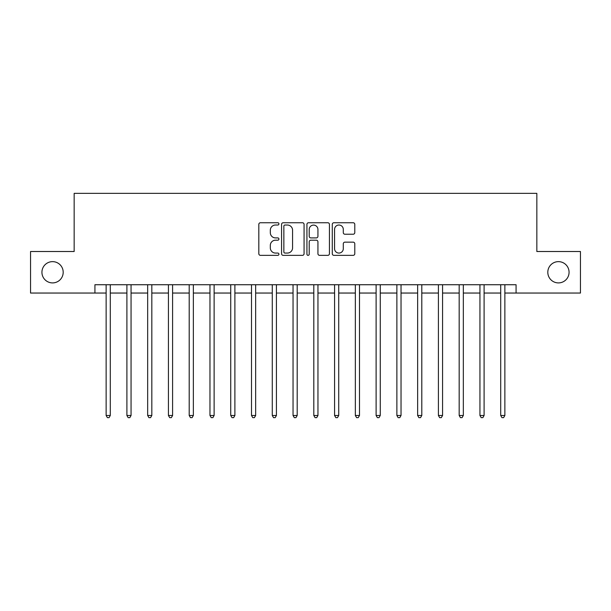 <?xml version="1.0" encoding="UTF-8"?>
<svg xmlns="http://www.w3.org/2000/svg" width="611" height="611" viewBox="0 0 611 611"><rect width="100%" height="100%" fill="white"/><g stroke="black" fill="none" stroke-linecap="round" stroke-linejoin="round"><path stroke-width="0.92" d="M278.921 223.878A1.138 1.138 0 0 0 277.776 222.74L260.454 222.74A1.634 1.634 0 0 0 258.82 224.367L258.82 253.725A1.634 1.634 0 0 0 260.454 255.352L277.776 255.352A1.138 1.138 0 0 0 278.921 254.214A1.138 1.138 0 0 0 277.776 253.069L275.538 253.069A5.216 5.216 0 0 1 270.314 247.852L270.314 245.408A5.216 5.216 0 0 1 275.538 240.192L277.776 240.192A1.138 1.138 0 0 0 278.921 239.046A1.138 1.138 0 0 0 277.776 237.908L275.538 237.908A5.216 5.216 0 0 1 270.314 232.684L270.314 230.24A5.216 5.216 0 0 1 275.538 225.024L277.776 225.024A1.138 1.138 0 0 0 278.921 223.878M547.807 272.277A10.631 10.631 0 0 0 558.439 282.908A10.631 10.631 0 0 0 569.07 272.277A10.631 10.631 0 0 0 558.439 261.638A10.631 10.631 0 0 0 547.807 272.277M41.93 272.277A10.631 10.631 0 0 0 52.561 282.908A10.631 10.631 0 0 0 63.193 272.277A10.631 10.631 0 0 0 52.561 261.638A10.631 10.631 0 0 0 41.93 272.277M353.158 234.234A1.634 1.634 0 0 0 354.785 232.608L354.785 224.367A1.634 1.634 0 0 0 353.158 222.74L333.911 222.74A1.634 1.634 0 0 0 332.285 224.367L332.285 253.725A1.634 1.634 0 0 0 333.911 255.352L353.158 255.352A1.634 1.634 0 0 0 354.785 253.725L354.785 243.774A1.634 1.634 0 0 0 353.158 242.147L344.925 242.147A1.634 1.634 0 0 0 343.29 243.774L343.29 248.708A4.361 4.361 0 0 1 338.929 253.069A4.361 4.361 0 0 1 334.568 248.708L334.568 229.385A4.361 4.361 0 0 1 338.929 225.024A4.361 4.361 0 0 1 343.29 229.385L343.29 232.608A1.634 1.634 0 0 0 344.925 234.234L353.158 234.234M94.926 293.043L30.55 293.043L30.55 251.511L74.16 251.511L74.16 193.359L536.84 193.359L536.84 251.511L580.45 251.511L580.45 293.043L516.074 293.043L516.074 284.734L94.926 284.734L94.926 293.043L106.138 293.043M304.072 224.367A1.634 1.634 0 0 0 302.445 222.74L283.199 222.74A1.634 1.634 0 0 0 281.572 224.367L281.572 253.725A1.634 1.634 0 0 0 283.199 255.352L302.445 255.352A1.634 1.634 0 0 0 304.072 253.725L304.072 224.367M308.555 222.74L327.802 222.74A1.634 1.634 0 0 1 329.428 224.367L329.428 253.725A1.634 1.634 0 0 1 327.802 255.352L319.568 255.352A1.634 1.634 0 0 1 317.934 253.725L317.934 241.819A1.634 1.634 0 0 0 316.307 240.192L310.839 240.192A1.634 1.634 0 0 0 309.212 241.819L309.212 254.214A1.138 1.138 0 0 1 308.066 255.352A1.138 1.138 0 0 1 306.928 254.214L306.928 224.367A1.634 1.634 0 0 1 308.555 222.74M110.293 293.043L126.905 293.043M131.06 293.043L147.671 293.043M151.826 293.043L168.437 293.043M172.592 293.043L189.204 293.043M193.359 293.043L209.97 293.043M214.125 293.043L230.737 293.043M234.891 293.043L251.511 293.043M255.658 293.043L272.277 293.043M276.424 293.043L293.043 293.043M297.19 293.043L313.81 293.043M317.957 293.043L334.576 293.043M338.723 293.043L355.342 293.043M359.489 293.043L376.109 293.043M380.263 293.043L396.875 293.043M401.03 293.043L417.641 293.043M421.796 293.043L438.408 293.043M442.563 293.043L459.174 293.043M463.329 293.043L479.94 293.043M484.095 293.043L500.707 293.043M504.862 293.043L516.074 293.043M284.993 225.024A1.138 1.138 0 0 0 283.855 226.162L283.855 251.931A1.138 1.138 0 0 0 284.993 253.069L287.361 253.069A5.216 5.216 0 0 0 292.577 247.852L292.577 230.24A5.216 5.216 0 0 0 287.361 225.024L284.993 225.024M317.934 229.469A4.361 4.361 0 0 0 313.573 225.108A4.361 4.361 0 0 0 309.212 229.469L309.212 236.274A1.634 1.634 0 0 0 310.839 237.908L316.307 237.908A1.634 1.634 0 0 0 317.934 236.274L317.934 229.469M110.499 284.734L110.415 284.947A1.665 1.665 90.1 0 0 110.293 285.566L110.293 415.48L106.138 415.48L106.138 285.566A1.665 1.665 90.1 0 0 106.024 284.947L105.932 284.734M110.293 415.48L109.048 417.641L107.383 417.641L106.138 415.48M131.266 284.734L131.182 284.947A1.665 1.665 0 0 0 131.06 285.566L131.06 415.48L126.905 415.48L126.905 285.566A1.665 1.665 0 0 0 126.79 284.947L126.698 284.734M131.06 415.48L129.815 417.641L128.15 417.641L126.905 415.48M152.032 284.734L151.948 284.947A1.665 1.665 0 0 0 151.826 285.566L151.826 415.48L147.671 415.48L147.671 285.566A1.665 1.665 0 0 0 147.556 284.947L147.472 284.734M151.826 415.48L150.581 417.641L148.916 417.641L147.671 415.48M172.798 284.734L172.714 284.947A1.665 1.665 0 0 0 172.592 285.566L172.592 415.48L168.437 415.48L168.437 285.566A1.665 1.665 0 0 0 168.323 284.947L168.239 284.734M172.592 415.48L171.347 417.641L169.69 417.641L168.437 415.48M193.565 284.734L193.481 284.947A1.665 1.665 0 0 0 193.359 285.566L193.359 415.48L189.204 415.48L189.204 285.566A1.665 1.665 0 0 0 189.089 284.947L189.005 284.734M193.359 415.48L192.114 417.641L190.456 417.641L189.204 415.48M214.331 284.734L214.247 284.947A1.665 1.665 0 0 0 214.125 285.566L214.125 415.48L209.97 415.48L209.97 285.566A1.665 1.665 0 0 0 209.856 284.947L209.772 284.734M214.125 415.48L212.88 417.641L211.223 417.641L209.97 415.48M235.098 284.734L235.014 284.947A1.665 1.665 0 0 0 234.891 285.566L234.891 415.48L230.737 415.48L230.737 285.566A1.665 1.665 0 0 0 230.622 284.947L230.538 284.734M234.891 415.48L233.646 417.641L231.989 417.641L230.737 415.48M255.864 284.734L255.78 284.947A1.665 1.665 0 0 0 255.658 285.566L255.658 415.48L251.511 415.48L251.511 285.566A1.665 1.665 0 0 0 251.388 284.947L251.304 284.734M255.658 415.48L254.413 417.641L252.755 417.641L251.511 415.48M276.63 284.734L276.546 284.947A1.665 1.665 0 0 0 276.424 285.566L276.424 415.48L272.277 415.48L272.277 285.566A1.665 1.665 0 0 0 272.155 284.947L272.071 284.734M276.424 415.48L275.179 417.641L273.522 417.641L272.277 415.48M297.397 284.734L297.313 284.947A1.665 1.665 0 0 0 297.19 285.566L297.19 415.48L293.043 415.48L293.043 285.566A1.665 1.665 0 0 0 292.921 284.947L292.837 284.734M297.19 415.48L295.945 417.641L294.288 417.641L293.043 415.48M318.163 284.734L318.079 284.947A1.665 1.665 0 0 0 317.957 285.566L317.957 415.48L313.81 415.48L313.81 285.566A1.665 1.665 0 0 0 313.687 284.947L313.603 284.734M317.957 415.48L316.712 417.641L315.055 417.641L313.81 415.48M338.929 284.734L338.845 284.947A1.665 1.665 0 0 0 338.723 285.566L338.723 415.48L334.576 415.48L334.576 285.566A1.665 1.665 0 0 0 334.454 284.947L334.37 284.734M338.723 415.48L337.478 417.641L335.821 417.641L334.576 415.48M359.696 284.734L359.612 284.947A1.665 1.665 0 0 0 359.489 285.566L359.489 415.48L355.342 415.48L355.342 285.566A1.665 1.665 0 0 0 355.22 284.947L355.136 284.734M359.489 415.48L358.245 417.641L356.587 417.641L355.342 415.48M380.462 284.734L380.378 284.947A1.665 1.665 0 0 0 380.263 285.566L380.263 415.48L376.109 415.48L376.109 285.566A1.665 1.665 0 0 0 375.986 284.947L375.902 284.734M380.263 415.48L379.011 417.641L377.354 417.641L376.109 415.48M401.228 284.734L401.144 284.947A1.665 1.665 0 0 0 401.03 285.566L401.03 415.48L396.875 415.48L396.875 285.566A1.665 1.665 0 0 0 396.753 284.947L396.669 284.734M401.03 415.48L399.777 417.641L398.12 417.641L396.875 415.48M421.995 284.734L421.911 284.947A1.665 1.665 0 0 0 421.796 285.566L421.796 415.48L417.641 415.48L417.641 285.566A1.665 1.665 0 0 0 417.519 284.947L417.435 284.734M421.796 415.48L420.544 417.641L418.886 417.641L417.641 415.48M442.761 284.734L442.677 284.947A1.665 1.665 0 0 0 442.563 285.566L442.563 415.48L438.408 415.48L438.408 285.566A1.665 1.665 0 0 0 438.286 284.947L438.202 284.734M442.563 415.48L441.31 417.641L439.653 417.641L438.408 415.48M463.528 284.734L463.443 284.947A1.665 1.665 0 0 0 463.329 285.566L463.329 415.48L459.174 415.48L459.174 285.566A1.665 1.665 0 0 0 459.052 284.947L458.968 284.734M463.329 415.48L462.084 417.641L460.419 417.641L459.174 415.48M484.302 284.734L484.21 284.947A1.665 1.665 0 0 0 484.095 285.566L484.095 415.48L479.94 415.48L479.94 285.566A1.665 1.665 0 0 0 479.818 284.947L479.734 284.734M484.095 415.48L482.85 417.641L481.185 417.641L479.94 415.48M505.068 284.734L504.976 284.947A1.665 1.665 0 0 0 504.862 285.566L504.862 415.48L500.707 415.48L500.707 285.566A1.665 1.665 0 0 0 500.585 284.947L500.501 284.734M504.862 415.48L503.617 417.641L501.952 417.641L500.707 415.48"/></g></svg>
